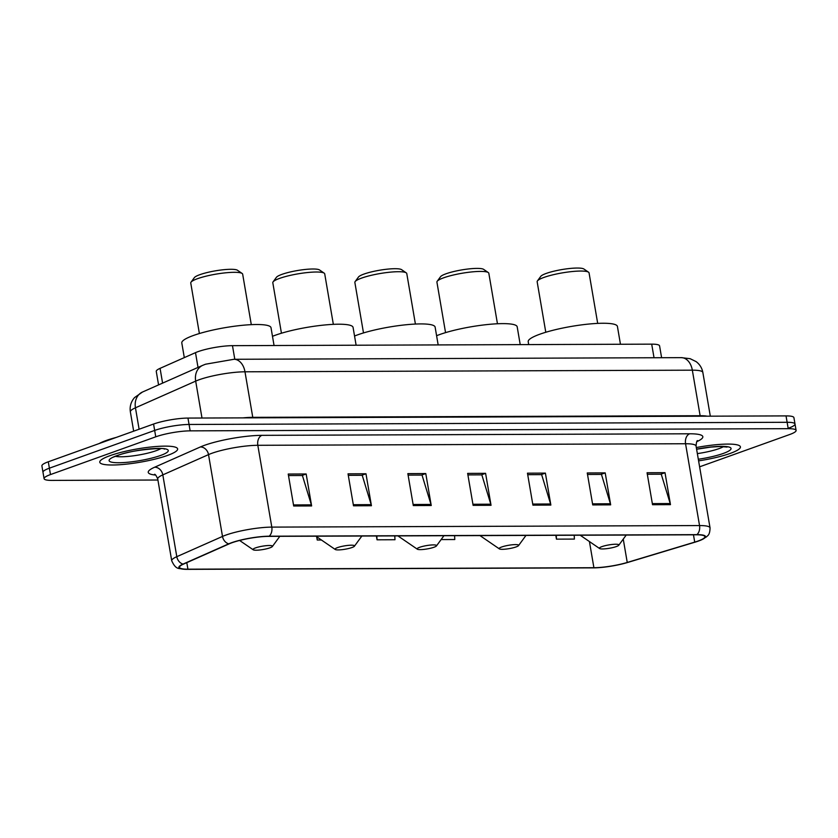 <?xml version="1.0" encoding="UTF-8"?>
<svg xmlns="http://www.w3.org/2000/svg" width="838" height="838" viewBox="0 0 838 838"><rect width="100%" height="100%" fill="white"/><g stroke="black" fill="none" stroke-linecap="round" stroke-linejoin="round"><path stroke-width="1.26" d="M158.571 384.904L156.266 371.423A24.69 4.242 -9.7 0 1 160.068 368.353L195.495 352.651A24.69 4.242 -9.7 0 1 198.082 351.625A24.69 4.242 -9.7 0 1 232.472 345.665L651.702 344.146A24.69 4.242 -9.7 0 1 659.579 345.885L661.611 357.721M788.621 428.124A24.69 4.242 170.3 0 0 795.011 424.028L793.911 417.638A24.69 4.242 170.3 0 0 786.034 415.899L187.963 418.078A24.69 4.242 170.3 0 0 153.574 424.038L48.29 461.79A24.69 4.242 170.3 0 0 41.9 465.886L42.989 472.276A24.69 4.242 170.3 0 1 49.379 468.18A24.69 4.242 170.3 0 0 42.989 472.276L44.089 478.666A24.69 4.242 170.3 0 0 51.966 480.404L157.911 480.017M699.615 466.818L789.71 434.513A24.69 4.242 170.3 0 0 796.1 430.418A24.69 4.242 170.3 0 0 788.223 428.679L190.153 430.858A24.69 4.242 170.3 0 0 155.753 436.818L154.663 430.428L49.379 468.18L154.663 430.428A24.69 4.242 170.3 0 1 189.053 424.468A24.69 4.242 170.3 0 0 154.663 430.428L153.574 424.038M788.223 428.679L787.123 422.289L189.053 424.468L787.123 422.289A24.69 4.242 170.3 0 1 795.011 424.028A24.69 4.242 170.3 0 0 787.123 422.289L786.034 415.899M109.998 455.673A39.491 6.788 170.3 0 0 99.774 462.22A39.491 6.788 170.3 0 0 125.113 464.273A39.491 6.788 170.3 0 0 167.411 455.463A39.491 6.788 170.3 0 0 177.635 448.917A39.491 6.788 170.3 0 0 152.286 446.864A39.491 6.788 170.3 0 0 109.998 455.673A39.491 6.788 170.3 0 0 99.774 462.22A39.491 6.788 170.3 0 0 125.113 464.273A39.491 6.788 170.3 0 0 167.411 455.463A39.491 6.788 170.3 0 0 177.635 448.917A39.491 6.788 170.3 0 0 152.286 446.864A39.491 6.788 170.3 0 0 109.998 455.673M698.599 460.869A39.491 6.788 170.3 0 0 730.191 453.421A39.491 6.788 170.3 0 0 740.415 446.864A39.491 6.788 170.3 0 0 696.315 447.555A39.491 6.788 170.3 0 1 740.415 446.864A39.491 6.788 170.3 0 1 730.191 453.421A39.491 6.788 170.3 0 1 698.599 460.869M232.042 542.72A26.334 4.525 -9.7 0 1 268.726 536.362L696.462 534.801A26.334 4.525 -9.7 0 1 704.873 536.655A26.334 4.525 -9.7 0 1 694.723 542.123L627.243 562.455A26.334 4.525 -9.7 0 1 593.901 567.714L187.922 569.191A26.334 4.525 -9.7 0 1 179.521 567.336A26.334 4.525 -9.7 0 1 183.574 564.068L229.287 543.81A26.334 4.525 -9.7 0 1 232.042 542.72M231.56 542.72A26.984 4.64 170.3 0 0 228.743 543.841L183.03 564.089A26.984 4.64 170.3 0 0 184.622 569.285A26.984 4.64 170.3 0 0 187.492 569.348L593.461 567.871A26.984 4.64 170.3 0 0 627.641 562.476L695.111 542.144A26.984 4.64 170.3 0 0 700.704 540.185A26.984 4.64 170.3 0 0 696.902 534.644L269.166 536.205A26.984 4.64 170.3 0 0 231.56 542.72M647.324 474.245L661.255 474.203L670.211 503.554A6.578 4.525 89.8 0 1 670.473 504.644L665.005 472.684L647.062 472.747L652.53 504.706L670.473 504.644M660.773 474.203L665.005 472.684M587.522 474.465L601.454 474.413L610.41 503.774A6.578 4.525 89.8 0 1 610.661 504.853L605.204 472.894L587.26 472.967L592.728 504.926L610.661 504.853M600.961 474.413L605.204 472.894M527.71 474.685L541.641 474.633L550.597 503.984A6.578 4.525 89.8 0 1 550.859 505.073L545.391 473.114L527.458 473.177L532.916 505.136L550.859 505.073M541.159 474.633L545.391 473.114M288.481 475.555L302.413 475.502L311.369 504.853A6.578 4.525 89.8 0 1 311.631 505.943L306.163 473.983L288.23 474.046L293.688 506.005L311.631 505.943M301.931 475.502L306.163 473.983M348.294 475.335L362.226 475.282L371.182 504.644A6.578 4.525 89.8 0 1 371.433 505.723L365.976 473.763L348.032 473.837L353.5 505.796L371.433 505.723M361.733 475.293L365.976 473.763M408.096 475.115L422.027 475.073L430.983 504.424A6.578 4.525 89.8 0 1 431.245 505.513L425.777 473.554L407.844 473.617L413.302 505.576L431.245 505.513M421.545 475.073L425.777 473.554M467.908 474.905L481.84 474.853L490.796 504.204A6.578 4.525 89.8 0 1 491.047 505.293L485.59 473.334L467.646 473.397L473.114 505.356L491.047 505.293M481.347 474.853L485.59 473.334M155.753 436.818L50.479 474.57A24.69 4.242 170.3 0 0 44.089 478.666M555.804 535.314L556.463 539.148L574.397 539.085L574.219 535.252M316.67 536.749L317.235 540.018L321.425 540.007M441.113 539.567L454.783 539.525L454.605 535.681M376.377 535.964L377.037 539.808L394.981 539.735L394.792 535.901M377.037 539.808L376.859 535.964M317.235 540.018L317.089 537.032M556.463 539.148L556.275 535.314M116.22 437.426A41.146 7.071 170.3 0 0 106.206 440.495A41.146 7.071 170.3 0 0 99.156 443.553M251.295 324.652L242.664 274.162A26.334 4.525 170.3 0 0 242.13 273.45L237.479 270.265A22.217 3.823 170.3 0 0 221.84 269.909A22.217 3.823 170.3 0 0 199.884 274.665A22.217 3.823 170.3 0 0 194.353 277.629L191.022 282.186A26.334 4.525 170.3 0 0 190.76 283.035L199.381 333.524M242.13 273.45A26.334 4.525 170.3 0 0 223.599 273.031A26.334 4.525 170.3 0 0 197.569 278.666A26.334 4.525 170.3 0 0 191.022 282.186M269.909 547.832A9.878 1.697 170.3 0 0 272.371 546.512A9.878 1.697 170.3 0 0 266.913 545.611A9.878 1.697 170.3 0 0 255.559 547.884A9.878 1.697 170.3 0 0 253.202 549.78A9.878 1.697 170.3 0 0 260.147 549.948A9.878 1.697 170.3 0 0 269.909 547.832M274.057 345.518L271.009 327.7A45.252 7.783 170.3 0 0 241.973 325.354A45.252 7.783 170.3 0 0 193.515 335.451A45.252 7.783 170.3 0 0 181.794 342.952L184.308 357.617M333.346 324.358L324.715 273.869A26.334 4.525 170.3 0 0 324.191 273.157L319.529 269.962A22.217 3.823 170.3 0 0 303.901 269.606A22.217 3.823 170.3 0 0 281.935 274.361A22.217 3.823 170.3 0 0 276.404 277.336L273.073 281.893A26.334 4.525 170.3 0 0 272.811 282.741L281.442 333.231M324.191 273.157A26.334 4.525 170.3 0 0 305.661 272.738A26.334 4.525 170.3 0 0 279.63 278.373A26.334 4.525 170.3 0 0 273.073 281.893M351.97 547.528A9.878 1.697 170.3 0 0 354.422 546.208A9.878 1.697 170.3 0 0 348.975 545.308A9.878 1.697 170.3 0 0 337.609 547.581A9.878 1.697 170.3 0 0 335.252 549.487A9.878 1.697 170.3 0 0 342.208 549.644A9.878 1.697 170.3 0 0 351.97 547.528M356.119 345.214L353.07 327.407A45.252 7.783 170.3 0 0 324.034 325.05A45.252 7.783 170.3 0 0 275.566 335.148A45.252 7.783 170.3 0 0 272.486 336.321M415.407 324.055L406.776 273.565A26.334 4.525 170.3 0 0 406.241 272.853L401.591 269.668A22.217 3.823 170.3 0 0 385.951 269.312A22.217 3.823 170.3 0 0 363.985 274.068A22.217 3.823 170.3 0 0 358.465 277.043L355.134 281.589A26.334 4.525 170.3 0 0 354.862 282.437L363.493 332.927M406.241 272.853A26.334 4.525 170.3 0 0 387.711 272.434A26.334 4.525 170.3 0 0 361.681 278.069A26.334 4.525 170.3 0 0 355.134 281.589M434.021 547.235A9.878 1.697 170.3 0 0 436.472 545.915A9.878 1.697 170.3 0 0 431.025 545.014A9.878 1.697 170.3 0 0 419.67 547.287A9.878 1.697 170.3 0 0 417.314 549.183A9.878 1.697 170.3 0 0 424.258 549.351A9.878 1.697 170.3 0 0 434.021 547.235M438.169 344.921L435.121 327.103A45.252 7.783 170.3 0 0 406.084 324.756A45.252 7.783 170.3 0 0 357.627 334.854A45.252 7.783 170.3 0 0 354.547 336.028M497.458 323.761L488.826 273.272A26.334 4.525 170.3 0 0 488.292 272.56L483.641 269.365A22.217 3.823 170.3 0 0 468.002 269.008A22.217 3.823 170.3 0 0 446.046 273.775A22.217 3.823 170.3 0 0 440.516 276.739L437.185 281.296A26.334 4.525 170.3 0 0 436.923 282.144L445.554 332.634M488.292 272.56A26.334 4.525 170.3 0 0 469.762 272.141A26.334 4.525 170.3 0 0 443.731 277.776A26.334 4.525 170.3 0 0 437.185 281.296M516.072 546.931A9.878 1.697 170.3 0 0 518.533 545.611A9.878 1.697 170.3 0 0 513.086 544.71A9.878 1.697 170.3 0 0 501.721 546.984A9.878 1.697 170.3 0 0 499.364 548.89A9.878 1.697 170.3 0 0 506.32 549.047A9.878 1.697 170.3 0 0 516.072 546.931M520.22 344.617L517.182 326.81A45.252 7.783 170.3 0 0 488.135 324.463A45.252 7.783 170.3 0 0 439.678 334.551A45.252 7.783 170.3 0 0 436.598 335.724M597.693 323.395L589.062 272.905A26.334 4.525 170.3 0 0 588.538 272.193L583.877 269.008A22.217 3.823 170.3 0 0 568.248 268.652A22.217 3.823 170.3 0 0 546.282 273.408A22.217 3.823 170.3 0 0 540.751 276.372L537.42 280.929A26.334 4.525 170.3 0 0 537.158 281.778L545.789 332.267M588.538 272.193A26.334 4.525 170.3 0 0 569.997 271.774A26.334 4.525 170.3 0 0 543.977 277.409A26.334 4.525 170.3 0 0 537.42 280.929M616.318 546.565A9.878 1.697 170.3 0 0 618.769 545.245A9.878 1.697 170.3 0 0 613.322 544.344A9.878 1.697 170.3 0 0 601.956 546.617A9.878 1.697 170.3 0 0 599.599 548.523A9.878 1.697 170.3 0 0 606.555 548.681A9.878 1.697 170.3 0 0 616.318 546.565M620.455 344.25L617.417 326.443A45.252 7.783 170.3 0 0 588.381 324.096A45.252 7.783 170.3 0 0 539.913 334.184A45.252 7.783 170.3 0 0 528.202 341.695L528.694 344.586M198.019 367.421L195.495 352.651M234.797 359.272L232.472 345.665M162.593 383.123L160.068 368.353M654.028 357.753L651.702 344.146M252.877 417.837A4.117 2.828 89.8 0 1 252.772 417.345L700.128 415.721L692.335 370.176A16.456 11.303 -90.2 0 0 681.315 357.648L690.145 358.695L696.137 361.628C699.772 364.383 702.003 368.008 702.852 372.491A32.912 5.657 170.3 0 0 692.335 370.176L244.979 371.8A32.912 5.657 170.3 0 0 199.13 379.75A32.912 5.657 170.3 0 0 195.683 381.122L201.989 418.026M242.989 417.869A32.912 5.657 -9.7 0 1 252.772 417.345L244.979 371.8A16.456 11.303 -90.2 0 0 233.959 359.282L681.315 357.648M48.29 461.79L50.479 474.57M187.963 418.078L190.153 430.858M142.47 392.037A16.456 13.408 66.1 0 0 135.452 407.802A32.912 5.657 170.3 0 0 130.372 411.898C129.68 407.404 130.571 403.267 133.064 399.475L134.478 397.631L142.47 392.037L202.702 365.347A16.456 13.408 66.1 0 0 195.683 381.122L135.452 407.802L139.108 429.224M700.233 416.214A4.117 2.828 89.8 0 1 700.128 415.721A32.912 5.657 -9.7 0 1 707.115 416.182M155.596 475.052A41.146 7.071 -9.7 0 1 154.601 467.237L200.303 446.989A41.146 7.071 -9.7 0 1 261.938 435.341L689.674 433.791A8.233 5.646 -90.2 0 0 685.557 443.742L257.821 445.303A32.912 5.657 170.3 0 0 211.962 453.253A32.912 5.657 170.3 0 0 208.515 454.615L162.813 474.874A32.912 5.657 170.3 0 0 157.733 478.959C156.214 475.544 155.135 473.994 154.506 474.329M689.674 433.791A41.146 7.071 -9.7 0 1 696.787 441.668M696.064 446.067A32.912 5.657 170.3 0 0 685.557 443.742L699.541 525.562A32.912 5.657 -9.7 0 1 710.048 527.877L696.064 446.067C696.378 442.296 696.881 440.484 697.572 440.62M184.622 569.285C179.259 567.871 176.284 570.73 171.717 560.779A32.912 5.657 -9.7 0 1 176.797 556.683L222.499 536.435A32.912 5.657 -9.7 0 1 225.946 535.063A32.912 5.657 -9.7 0 1 271.805 527.112A8.233 5.646 89.8 0 1 269.166 536.205M228.743 543.841A8.233 6.704 66.1 0 1 222.499 536.435L208.515 454.615A8.233 6.704 -113.9 0 0 200.303 446.989M154.601 467.237A8.233 6.704 -113.9 0 1 162.813 474.874L176.797 556.683A8.233 6.704 66.1 0 0 183.03 564.089M696.902 534.644A8.233 5.646 -90.2 0 0 699.541 525.562L271.805 527.112L257.821 445.303A8.233 5.646 -90.2 0 1 261.938 435.341M593.901 567.714L589.428 541.547M627.243 562.455L623.252 539.106M694.723 542.123L693.466 534.812M187.922 569.191L186.801 562.633M490.796 504.204L472.925 504.267M430.983 504.424L413.113 504.486M371.182 504.644L353.311 504.706M311.369 504.853L293.499 504.926M550.597 503.984L532.727 504.057M610.41 503.774L592.539 503.837M670.211 503.554L652.341 503.617M115.529 456.354A25.077 4.316 170.3 0 0 156.109 450.708A25.077 4.316 170.3 0 0 160.812 448.613M160.519 455.484A30.021 5.164 170.3 0 0 158.707 448.393A30.021 5.164 170.3 0 0 116.88 455.642A30.021 5.164 170.3 0 0 118.692 462.744A30.021 5.164 170.3 0 0 160.519 455.484M697.352 453.609A25.077 4.316 170.3 0 0 718.889 448.665A25.077 4.316 170.3 0 0 723.603 446.56M698.316 459.245A30.021 5.164 170.3 0 0 723.299 453.442A30.021 5.164 170.3 0 0 727.499 446.717A30.021 5.164 170.3 0 0 696.598 449.168M202.702 365.347L205.53 364.216L233.959 359.282M130.372 411.898L133.671 431.172M702.852 372.491L710.31 416.172M700.704 540.185L706.602 536.781C707.293 535.597 709.859 535.733 710.048 527.877M796.1 430.418L795.011 424.028M171.717 560.779L157.733 478.959M112.868 457.297L117.729 455.495C133.263 448.959 169.203 447.523 164.311 449.116L163.64 448.613M272.371 546.512L279.819 536.32M253.202 549.78L239.595 540.458M354.422 546.208L361.869 536.016M335.252 549.487L315.853 536.184M436.472 545.915L443.931 535.723M417.314 549.183L397.903 535.891M518.533 545.611L525.981 535.419M499.364 548.89L479.965 535.587M618.769 545.245L626.216 535.063M599.599 548.523L580.2 535.231M696.608 449.241L710.802 447.094L719.978 446.497L727.091 447.073L726.42 446.57"/></g></svg>
